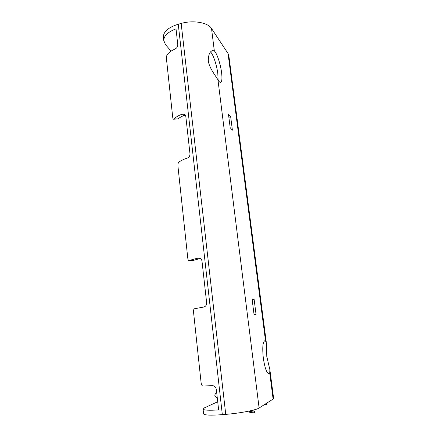<?xml version="1.0" encoding="UTF-8"?>
<svg xmlns="http://www.w3.org/2000/svg" width="437" height="437" viewBox="0 0 437 437"><rect width="100%" height="100%" fill="white"/><g stroke="black" fill="none" stroke-linecap="round" stroke-linejoin="round"><path stroke-width="0.66" d="M265.532 340.898L266.45 343.509L266.788 356.439L269.875 369.713L269.722 373.007L268.831 373.69C266.625 373.012 264.789 367.828 263.325 358.149C262.244 347.715 262.752 341.898 264.849 340.691L265.532 340.898L228.038 53.516L211.519 28.492C207.996 22.538 193.214 19.916 181.158 23.434L178.258 24.243C168.655 27.258 163.684 31.426 163.351 36.752L163.46 37.779M214.332 50.921C216.943 53.216 220.581 64.266 221.597 72.711C222.28 78.518 221.952 81.724 220.625 82.342C219.904 82.484 219.013 81.659 217.959 79.862C215.616 75.688 209.192 68.035 208.312 60.841C208.302 54.876 209.744 51.435 212.65 50.517L214.332 50.921L211.519 28.492M210.547 51.987C213.212 54.379 216.834 65.293 217.823 73.645L218.101 80.097M230.687 116.848L232.397 130.177L230.206 127.757L228.48 114.275L230.687 116.848L228.862 117.258M254.099 299.198L256.049 314.383L254.028 314.345L252.067 298.952L254.099 299.198L252.133 299.465M270.05 371.051L273.611 398.304L273.12 399.063L259.114 408.011C256.213 410.097 239.946 413.249 225.738 414.369L222.329 414.647C211 415.483 204.751 415.248 203.593 413.948L203.56 413.664M203.593 413.948L203.079 409.179L204.434 407.868L217.713 401.745M203.079 409.179C203.97 410.261 209.154 410.507 218.631 409.928L216.342 389.482C215.802 387.018 214.491 385.756 212.409 385.696L202.697 385.997C201.834 385.696 201.277 384.341 201.015 381.938L193.624 312.837C193.383 310.549 193.64 309.188 194.405 308.762L203.708 307.047C205.674 306.539 206.652 305.092 206.641 302.715L201.998 261.195C201.714 259.534 200.862 258.507 199.447 258.125L198.294 258.12C194.159 258.983 191.138 259.835 189.243 260.671L193.558 260.348L189.243 260.671M171.118 51.134L165.508 44.672L163.744 40.412C163.93 35.774 168.021 31.917 176.013 28.847L177.777 44.634C177.772 46.622 176.892 48.07 175.15 48.971C171.413 50.643 168.742 52.582 167.131 54.789C166.524 55.969 166.322 57.558 166.535 59.558L172.681 117.012C172.828 118.416 173.123 119.143 173.576 119.203L174.019 118.94C175.718 117.132 178.493 115.51 182.355 114.073L184.742 114.418L185.807 116.417L189.986 153.797C189.986 155.949 189.068 157.402 187.233 158.145C183.289 159.412 180.437 160.811 178.678 162.329C178.006 163.209 177.783 164.705 178.006 166.825L187.724 257.661C187.932 259.611 188.374 260.632 189.057 260.72M174.019 118.94L178.154 118.94L173.576 119.203M178.154 118.94C179.438 117.695 181.36 116.553 183.922 115.521L182.355 114.073M185.545 115.45L183.922 115.521M193.558 260.348L199.824 258.557L198.294 258.12M200.37 258.496L199.824 258.557M266.302 342.351L228.895 56.056L228.038 53.516M251.466 410.556L252.122 411.108L250.046 410.878M252.493 410.305L254.602 411.616C254.427 412.064 253.247 412.08 251.062 411.665L250.893 412.473C253.078 412.889 254.258 412.872 254.438 412.419L254.585 411.687M248.68 411.168L251.062 411.665M250.893 412.473L246.599 411.583M266.652 403.198L267.04 403.624L265.592 403.87M264.598 404.509C266.046 404.717 266.81 404.667 266.887 404.362L267.029 403.679M259.114 408.011L217.959 79.862M273.12 399.063L269.722 373.007M222.329 414.647L178.258 24.243M225.738 414.369L181.158 23.434M163.744 40.412L163.351 36.752M199.818 258.234L199.447 258.125M185.075 114.729L184.742 114.418M218.123 405.378L217.921 403.602M216.708 392.726C213.485 395.037 214.911 396.643 217.276 397.817"/></g></svg>
